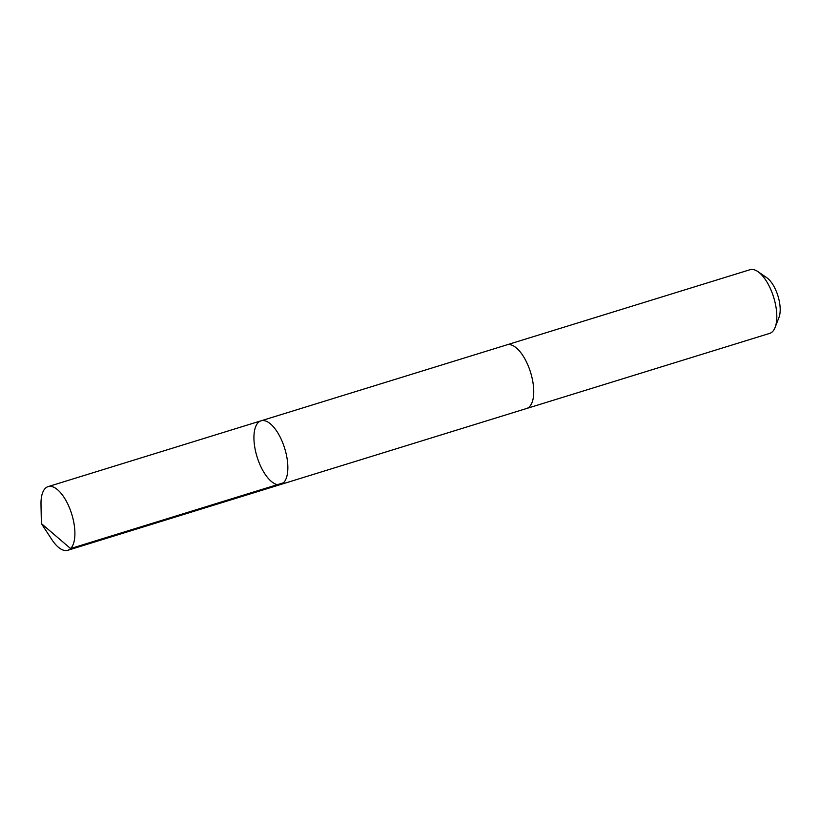 <?xml version="1.0" encoding="UTF-8"?>
<svg xmlns="http://www.w3.org/2000/svg" width="820" height="820" viewBox="0 0 820 820"><rect width="100%" height="100%" fill="white"/><g stroke="black" fill="none" stroke-linecap="round" stroke-linejoin="round"><path stroke-width="1.23" d="M506.668 344.912A33.323 14.452 72.8 0 1 506.944 344.82A33.312 14.452 72.8 0 1 525.425 359.898A33.312 14.452 72.8 0 1 526.614 408.493L280.717 484.487A33.323 14.452 -107.2 0 0 279.538 435.881A33.323 14.452 -107.2 0 0 261.047 420.814A33.323 14.452 -107.2 0 0 257.08 456.914A33.323 14.452 -107.2 0 0 280.717 484.487A33.323 14.452 -107.2 0 0 279.538 435.881A33.323 14.452 -107.2 0 0 261.047 420.814L48.103 486.619A33.323 14.452 72.8 0 1 66.594 501.686A33.323 14.452 72.8 0 1 67.783 550.292A33.323 14.452 72.8 0 1 51.865 539.601L41.379 523.58L41 504.433A33.323 14.452 72.8 0 1 48.103 486.619M261.047 420.814L506.944 344.83A33.323 14.452 72.8 0 1 530.581 372.393A33.323 14.452 72.8 0 1 526.614 408.503A33.323 14.452 72.8 0 1 526.348 408.575M506.944 344.82L750.023 269.708A33.323 14.452 72.8 0 1 757.875 271.584A33.323 14.452 72.8 0 1 773.66 297.27A33.323 14.452 72.8 0 1 775.125 327.395A33.323 14.452 72.8 0 1 769.693 333.381L526.614 408.503M757.875 271.584L766.731 277.672A23.708 10.281 72.8 0 1 777.954 295.948A23.708 10.281 72.8 0 1 779 317.371L775.125 327.395M283.535 482.754L70.602 548.559L41.379 523.58M280.717 484.487L67.783 550.292"/></g></svg>
